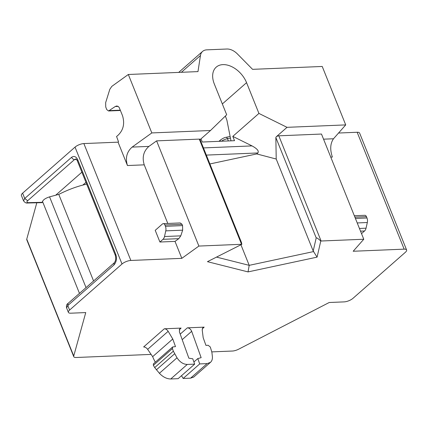 <?xml version="1.0" encoding="UTF-8"?>
<svg xmlns="http://www.w3.org/2000/svg" width="428" height="428" viewBox="0 0 428 428"><rect width="100%" height="100%" fill="white"/><g stroke="black" fill="none" stroke-linecap="round" stroke-linejoin="round"><path stroke-width="0.64" d="M151.1 354.4L76.205 357.498A6.736 2.381 -21.9 0 1 73.755 356.674A6.736 2.381 -21.9 0 1 73.739 356.01L85.75 312.574L70.834 313.194A6.736 2.381 -21.9 0 1 68.384 312.365A6.736 2.381 -21.9 0 1 69.593 310.065L122.017 264.001A6.736 2.381 -21.9 0 1 130.856 260.459L181.825 258.346L198.886 246.063L241.558 244.297A2.022 0.712 -21.9 0 1 241.841 244.308L207.452 261.674L248.037 271.908L317.084 257.137L320.77 241.039A2.022 0.712 -21.9 0 1 321.102 241.007L278.815 135.815L321.487 134.044L363.773 239.241L353.18 251.257L404.15 249.144A6.736 2.381 -21.9 0 1 406.6 249.973A6.736 2.381 -21.9 0 1 405.391 252.274L352.972 298.337A6.736 2.381 -21.9 0 1 344.133 301.884L329.218 302.5L238.664 349.184A6.736 2.381 -21.9 0 1 232.399 351.035L211.828 351.886M363.773 239.241L321.102 241.007M154.695 367.572L173.351 351.179L172.414 348.585L172.644 346.958L175.496 346.627L172.757 338.997L168.167 331.309C167.091 329.678 165.802 328.838 164.304 328.79L181.114 328.094L179.84 328.576L179.386 331.823L188.85 358.177L192.755 358.787L194.676 364.132L178.123 378.673L170.724 378.983C166.706 378.898 162.934 376.998 159.398 373.28L154.695 367.572L153.363 365.33L153.342 363.918M207.109 363.618L199.71 363.923L197.79 358.578L201.144 357.664L191.68 331.315C190.711 329.137 189.272 327.976 187.362 327.837L204.172 327.142L202.899 327.623L202.209 329.902L203.193 337.74L205.932 345.369L208.147 345.273L210.309 347.017L211.881 352.276L212.358 356.331C212.625 358.937 212.004 360.938 210.501 362.329L207.109 363.618L190.562 378.159L183.163 378.464L181.515 375.693M172.757 338.997L152.652 356.663L147.644 349.344C146.478 347.787 145.146 346.99 143.637 346.948L164.304 328.79M173.351 351.179L177.021 357.792C179.883 362.104 183.302 364.319 187.277 364.442L194.676 364.132M193.777 377.025L190.562 378.159M152.652 356.663L153.138 357.792A40.398 26.771 -92.4 0 0 155.321 362.184M199.71 363.923L183.163 378.464M197.79 358.578L193.905 361.992M338.548 133.033L357.166 132.263A6.736 2.381 -21.9 0 1 359.616 133.092L406.6 249.973M73.755 356.674L26.771 239.792A6.736 2.381 -21.9 0 1 26.755 239.129L36.803 202.781M23.535 200.802L21.4 195.484A6.736 2.381 -21.9 0 1 22.609 193.183L75.028 147.12A6.736 2.381 -21.9 0 1 83.867 143.573L118.058 142.16L118.529 141.823L116.56 136.457L117.352 135.89C123.291 130.61 125.003 123.853 122.494 115.608L119.187 107.498L118.107 106.353L116.625 105.989M201 138.849L202.278 142.026L234.528 140.689L232.795 136.388L258.929 113.425L287.028 127.33L345.717 124.901L322.225 66.463L252.574 69.341L237.454 53.992A13.466 8.892 48.7 0 0 226.861 49.017L206.767 49.851A13.466 8.892 48.7 0 0 202.578 51.424A13.466 8.892 48.7 0 0 200.454 55.522L197.977 71.604L128.325 74.488L111.82 86.365L109.819 89.292L105.663 102.634L105.732 106.92L106.695 109.547L108.546 110.975L115.218 106.529L116.71 105.989M42.014 202.647L42.522 201.465C43.356 199.646 45.705 198.111 49.568 196.859L86.039 287.595M115.319 255.382L115.726 254.243L115.239 255.045M66.656 307.786L67.779 305.544L113.896 265.018C118.497 259.807 115.464 253.831 115.726 254.243L77.757 159.794A2.691 0.952 158.1 0 0 77.275 160.714L115.196 255.045M23.631 200.759L24.738 198.474L71.61 157.285C74.108 155.706 76.157 156.541 77.757 159.794M93.577 280.977L58.77 194.387C67.1 190.198 75.13 187.095 82.855 185.073L86.67 184.083M49.568 196.859L58.77 194.387M76.553 159.494L74.536 159.542L75.815 159.013C76.061 158.841 76.548 159.409 77.275 160.714M167.797 223.453L144.236 164.844C141.957 157.349 143.514 151.202 148.912 146.403L156.6 140.871L199.271 139.105A2.022 0.712 -21.9 0 1 200.004 139.351L241.488 242.553L241.841 244.308M128.325 74.488L151.817 132.926L132.129 147.098C126.731 151.897 125.174 158.044 127.453 165.534L118.058 142.16M181.825 258.346L175.015 241.397L159.917 242.023L155.22 230.334L162.437 223.994A2.691 1.787 -92.4 0 1 163.261 223.641L180.161 222.94M180.215 222.94L182.034 224.288L182.563 225.604L182.66 230.168L180.776 235.855L178.813 238.664L162.993 239.322A5.387 3.568 -92.4 0 0 164.502 236.529L165.775 230.869A5.387 3.568 -92.4 0 0 165.422 226.316L164.892 225A2.691 1.787 -92.4 0 0 163.261 223.641M162.993 239.322L159.917 242.023M355.417 218.451L366.973 217.975L366.443 216.654A2.691 1.787 87.6 0 0 364.811 215.3L354.32 215.733M366.973 217.975A5.387 3.568 87.6 0 1 367.32 222.523L366.052 228.183A5.387 3.568 87.6 0 1 364.544 230.981L360.515 231.147M361.521 233.635L364.544 230.981M178.813 238.664L175.015 241.397M345.717 124.901L333.492 138.768C330.25 143.476 329.876 149.57 332.374 157.055L330.758 157.124M151.817 132.926L210.506 130.497L200.117 139.63M258.929 113.425L246.565 82.663A21.544 14.226 48.7 0 0 216.22 67.142A21.544 14.226 48.7 0 0 214.316 83.995L226.685 114.758L210.506 130.497M230.992 140.839L226.915 120.225L225.363 116.042M287.028 127.33L276.162 136.874A2.022 0.712 -21.9 0 1 278.815 135.815M209.897 163.956L256.752 153.93L257.854 152.962C259.159 151.079 257.217 148.73 252.033 145.905L232.795 136.388M317.084 257.137L313.2 251.022L276.215 159.029L256.752 153.93M276.215 159.029L275.851 137.532L276.162 136.874M216.509 257.1L249.203 265.344L240.932 244.768M248.037 271.908L249.203 265.344L313.74 251.541M313.2 251.022L316.201 237.904C316.752 237.636 318.277 238.685 320.77 241.039M198.886 246.063L156.6 140.871M179.177 329.795L181.114 328.094M202.235 328.843L204.172 327.142M187.362 327.837L180.209 334.118M168.167 331.309L147.644 349.344M172.414 348.585L153.363 365.33M191.68 331.315L182.194 339.65M170.724 378.983L187.277 364.442M159.398 373.28L177.021 357.792M156.37 369.851L174.613 353.817M218.976 141.336L220.602 139.908A2.691 1.776 48.7 0 0 220.174 141.283M228.365 140.946L227.461 138.693L230.446 138.078M221.378 141.235A6.736 2.381 -21.9 0 1 227.461 138.693A2.691 1.15 78.4 0 0 226.091 137.302L230.125 136.468M73.739 356.01L26.755 239.129M42.522 201.465L79.469 293.373M68.015 303.468L67.779 305.544L69.593 310.065M66.565 307.828C66.19 305.72 66.672 304.255 68.015 303.436L114.132 262.915L113.896 265.018M122.017 264.001L75.028 147.12M42.297 202.31L28.425 202.658C26.718 202.583 26.466 201.936 27.665 200.727L24.738 198.474L22.609 193.183M55.827 195.088L81.887 172.19M27.665 200.727L74.536 159.542A2.691 1.776 48.7 0 1 71.61 157.285M82.855 185.073L85.969 182.339M27.606 203.011L28.425 202.658M130.856 260.459L83.867 143.573M127.453 165.534L144.236 164.844M180.776 235.855L164.502 236.529M165.775 230.869L182.66 230.168M165.422 226.316L182.563 225.604M354.887 217.135L366.443 216.654M164.892 225L182.034 224.288M357.22 222.945L367.32 222.523M366.052 228.183L359.44 228.461M404.15 249.144L357.166 132.263M323.547 139.175L333.492 138.768M246.565 82.663L222.341 103.951M109.541 110.617L120.305 110.167M118.187 106.406L115.218 106.529M132.129 147.098L148.912 146.403M206.333 155.096L257.854 152.962M203.45 147.917L252.033 145.905M241.558 244.297L199.271 139.105M316.201 237.904L275.851 137.532M200.454 55.522L181.376 72.289M172.634 346.969L153.39 363.88M210.549 362.286L193.59 377.186M220.602 139.908C222.902 138.292 224.732 137.425 226.091 137.302M115.202 255.061L115.303 255.334C116.111 258.63 115.721 261.155 114.132 262.915M41.816 202.653L27.585 203.011C26.172 203.305 24.824 202.562 23.529 200.78M68.384 312.365L66.543 307.78M202.578 51.424L178.701 72.402M108.605 110.975L120.434 110.483"/></g></svg>
